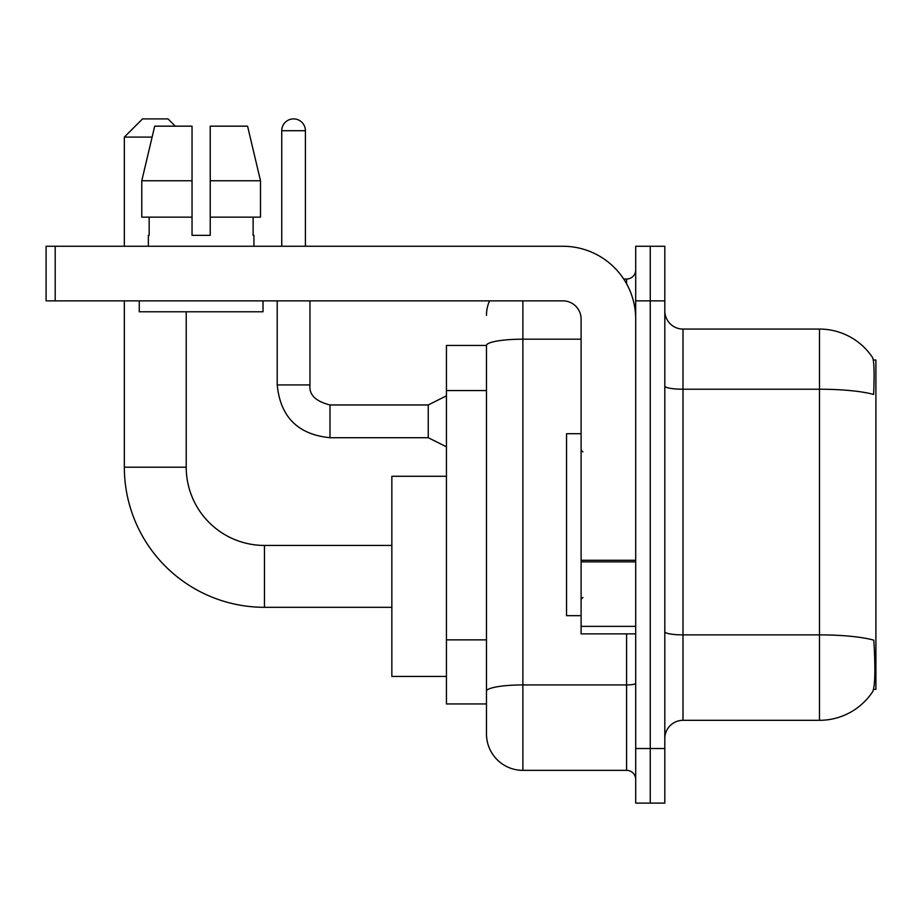 <?xml version="1.0" encoding="UTF-8"?>
<svg xmlns="http://www.w3.org/2000/svg" width="922" height="922" viewBox="0 0 922 922"><rect width="100%" height="100%" fill="white"/><g stroke="black" fill="none" stroke-linecap="round" stroke-linejoin="round"><path stroke-width="1.38" d="M873.549 689.379L875.9 689.379L875.9 360.006L873.318 360.006M486.482 345.45L446.444 345.45L446.444 703.935L486.482 703.935L486.482 733.958L486.482 345.45M683.006 720.312L819.485 720.312A63.687 63.687 0 0 0 872.742 691.569L872.373 692.111L872.742 691.569C874.92 686.441 875.427 671.758 874.24 647.521L873.768 640.156A63.687 11.064 180 0 0 819.485 634.878L819.485 329.073A63.687 63.687 0 0 1 872.373 357.275L872.373 357.275A63.687 63.687 0 0 0 819.485 329.073L683.006 329.073A18.198 18.198 0 0 1 664.808 310.875A18.198 18.198 0 0 0 683.006 329.073L683.006 720.312A18.198 18.198 0 0 0 664.808 738.51M650.252 748.514L650.252 803.108L664.808 803.108L664.808 748.514L650.252 748.514L650.252 803.108L635.696 803.108L635.696 748.514L650.252 748.514L650.252 300.86L650.252 748.514M635.696 748.514L635.696 246.266L650.252 246.266L650.252 300.86L650.252 246.266L664.808 246.266L664.808 748.514M664.808 386.064A18.198 3.158 0 0 0 683.006 389.222L819.485 389.222A63.687 11.064 180 0 1 873.641 394.455C874.505 373.491 874.16 361.205 872.592 357.609A63.687 63.687 0 0 0 819.485 329.073A63.687 63.687 0 0 1 872.592 357.609M522.866 300.86L522.866 770.354L626.591 770.354L626.591 633.875M623.698 279.032L626.591 279.032A9.093 9.093 0 0 0 635.696 269.927M486.482 713.939L486.482 697.562M635.696 779.459A9.093 9.093 0 0 0 626.591 770.354M486.482 315.416A36.396 36.396 0 0 1 489.513 300.86M522.866 770.354A36.396 36.396 0 0 1 486.482 733.958M210.239 235.352L192.041 235.352L210.239 235.352L192.041 235.352L210.239 235.352L210.239 126.164L247.569 126.164L260.5 180.758L260.5 217.154L210.239 217.154M581.102 433.709L566.546 433.709L566.546 615.677L581.102 615.677M391.85 607.31L264.464 607.31A140.121 140.121 0 0 1 124.343 467.189L124.343 300.86M264.464 607.31L264.464 545.432A78.243 78.243 0 0 1 186.221 467.189L186.221 311.786M152.118 137.09L124.343 137.09L142.541 118.892L168.023 118.892L175.307 126.164M124.343 246.266L124.343 137.09M446.444 476.282L391.85 476.282L391.85 676.46L446.444 676.46M635.696 633.875L581.102 633.875L581.102 560.288L635.696 560.288M635.696 319.058A72.792 72.792 0 0 0 562.904 246.266L55.193 246.266L55.193 300.86L562.904 300.86A18.198 18.198 0 0 1 581.102 319.058L581.102 560.288M55.193 300.86L46.1 300.86L46.1 246.266L55.193 246.266M148.373 235.352L149.157 235.352L148.373 235.352L148.373 246.266M253.919 235.352L253.124 235.352L253.919 235.352L253.919 246.266M253.124 217.154L253.124 235.352M192.041 180.758L141.781 180.758L154.712 126.164L192.041 126.164L192.041 235.352M149.157 235.352L149.157 217.154M139.268 300.86L139.268 311.786L263.012 311.786L263.012 300.86M192.041 217.154L141.781 217.154L141.781 180.758L154.712 126.164M260.5 217.154L260.5 180.758L210.239 180.758M260.5 180.758L247.569 126.164L260.5 180.758M281.752 246.266L281.752 130.717A11.825 11.825 0 0 1 293.588 118.892A11.825 11.825 0 0 1 305.413 130.717L305.413 246.266M446.444 446.801L428.246 437.708L428.246 404.954L446.444 395.849M277.211 300.86L277.211 384.935L309.965 384.935L309.965 300.86M486.482 390.559L446.444 390.559M486.482 639.868L446.444 639.868M819.485 720.312L819.485 634.878L683.006 634.878A18.198 3.158 0 0 1 664.808 631.72M664.808 300.86L635.696 300.86M635.696 683.34A9.093 1.579 0 0 1 626.591 684.931L522.866 684.931A36.396 6.316 180 0 0 486.482 691.246M486.482 345.496A36.396 6.316 180 0 1 522.866 339.181L581.102 339.181M626.591 283.826L626.591 279.032M124.343 467.189L186.221 467.189M635.696 561.867L581.102 561.867M581.102 626.361L635.696 626.361M428.246 437.708L329.984 437.708C297.967 434.539 280.369 416.951 277.211 384.935C280.369 416.951 297.967 434.539 329.984 437.708C297.967 434.539 280.369 416.951 277.211 384.935C280.369 416.951 297.967 434.539 329.984 437.708C297.967 434.539 280.369 416.951 277.211 384.935C280.369 416.951 297.967 434.539 329.984 437.708C297.967 434.539 280.369 416.951 277.211 384.935C280.369 416.951 297.967 434.539 329.984 437.708C297.967 434.539 280.369 416.951 277.211 384.935C280.369 416.951 297.967 434.539 329.984 437.708C297.967 434.539 280.369 416.951 277.211 384.935C280.369 416.951 297.967 434.539 329.984 437.708C297.967 434.539 280.369 416.951 277.211 384.935C280.369 416.951 297.967 434.539 329.984 437.708C297.967 434.539 280.369 416.951 277.211 384.935C280.369 416.951 297.967 434.539 329.984 437.708L329.984 404.988M281.752 130.717L305.413 130.717M582.923 451.907L581.102 450.086M582.923 597.479L581.102 599.3M391.85 545.432L264.464 545.432M309.965 384.935C308.858 394.639 315.531 401.312 329.984 404.954C315.531 401.312 308.858 394.639 309.965 384.935C308.858 394.639 315.531 401.312 329.984 404.954C315.531 401.312 308.858 394.639 309.965 384.935C308.858 394.639 315.531 401.312 329.984 404.954C315.531 401.312 308.858 394.639 309.965 384.935C308.858 394.639 315.531 401.312 329.984 404.954C315.531 401.312 308.858 394.639 309.965 384.935C308.858 394.639 315.531 401.312 329.984 404.954C315.531 401.312 308.858 394.639 309.965 384.935C308.858 394.639 315.531 401.312 329.984 404.954C315.531 401.312 308.858 394.639 309.965 384.935C308.858 394.639 315.531 401.312 329.984 404.954C315.531 401.312 308.858 394.639 309.965 384.935C308.858 394.639 315.531 401.312 329.984 404.954C315.531 401.312 308.858 394.639 309.965 384.935C308.858 394.639 315.531 401.312 329.984 404.954L428.246 404.954M277.211 384.935C280.369 416.951 297.967 434.539 329.984 437.708"/></g></svg>
